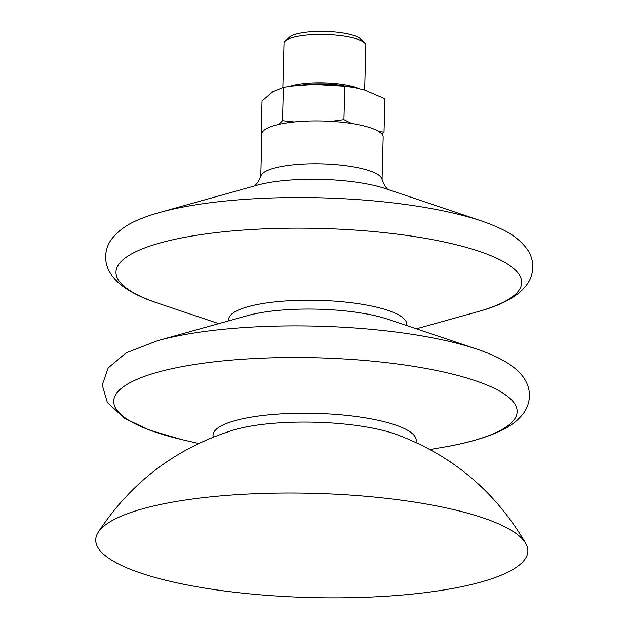 <?xml version="1.0" encoding="UTF-8"?>
<svg xmlns="http://www.w3.org/2000/svg" width="629" height="629" viewBox="0 0 629 629"><rect width="100%" height="100%" fill="white"/><g stroke="black" fill="none" stroke-linecap="round" stroke-linejoin="round"><path stroke-width="0.94" d="M364.655 90.041L365.826 45.445A40.924 9.867 -178.5 0 0 364.608 42.961L360.637 39.022A36.718 8.853 -178.5 0 0 353.152 35.295A36.718 8.853 -178.5 0 0 317.008 31.45A36.718 8.853 -178.5 0 0 289.529 37.158L285.354 40.885A40.924 9.867 -178.5 0 0 284.009 43.299L282.853 87.462M331.326 121.342L343.937 119.604L351.69 123.488M378.807 131.54L384.02 132.121L381.984 134.189M278.765 124.393L282.507 120.697L294.435 121.94M261.868 134.692L261.161 134.315L261.876 134.15M384.02 132.121L384.893 98.769L364.914 90.12L354.009 87.462L344.81 86.244L314.162 84.412A54.031 13.036 1.5 0 1 352.633 87.211L354.009 87.462M292.752 85.984L295.001 85.709A54.031 13.036 1.5 0 1 314.162 84.412L292.752 85.984L283.38 87.337L272.774 91.763L262.034 100.955L261.161 134.315M344.81 86.244L343.937 119.604M283.38 87.337L282.507 120.697M382.062 179.572L383.171 137.193A60.667 14.632 -178.5 0 0 322.913 120.98A60.667 14.632 -178.5 0 0 261.884 134.016L260.776 176.395M387.606 189.368L384.704 185.704L381.937 179.1A60.667 14.632 -178.5 0 0 367.871 170.231A60.667 14.632 -178.5 0 0 302.769 164.106A60.667 14.632 -178.5 0 0 260.925 175.931L257.819 182.386L254.721 185.885M481.35 220.944L385.31 188.59A81.479 19.648 -178.5 0 0 383.281 187.929A81.479 19.648 -178.5 0 0 361.793 183.039A81.479 19.648 -178.5 0 0 280.833 180.916A81.479 19.648 -178.5 0 0 257.057 185.233L159.459 212.516A204.488 49.321 -178.5 0 0 140.047 219.12C127.781 223.845 118.244 230.607 111.435 239.39C107.881 244.256 105.947 249.894 105.617 256.31C105.617 262.741 107.26 268.473 110.562 273.521C118.268 285.519 134.252 295.481 158.524 303.406A202.908 48.936 -178.5 0 1 191.475 236.119A202.908 48.936 -178.5 0 1 474.235 249.737A202.908 48.936 -178.5 0 1 477.529 311.764C502.178 305.12 518.658 296.007 526.984 284.418C530.546 279.559 532.496 273.914 532.826 267.498C532.834 261.066 531.191 255.335 527.904 250.295C521.559 241.166 512.391 233.917 500.385 228.555A204.488 49.321 -178.5 0 0 481.35 220.944A204.488 49.321 -178.5 0 0 476.239 219.285A204.488 49.321 -178.5 0 0 159.459 212.516M525.82 543.558C495.613 491.65 452.369 455.247 396.097 434.34A100.624 24.272 -178.5 0 0 391.466 432.783A100.624 24.272 -178.5 0 0 249.744 426.289A100.624 24.272 -178.5 0 0 233.422 430.079C176.136 448.013 131.052 482.105 98.171 532.362A216.132 52.128 -178.5 0 0 310.435 597.55A216.132 52.128 -178.5 0 0 525.82 543.558A216.132 52.128 -178.5 0 0 477.348 516.016A216.132 52.128 -178.5 0 0 172.951 502.06A216.132 52.128 -178.5 0 0 98.171 532.362M364.608 42.961A40.924 9.867 -178.5 0 0 356.266 38.801A40.924 9.867 -178.5 0 0 315.978 34.516A40.924 9.867 -178.5 0 0 285.354 40.885M358.388 88.359A40.924 9.867 -178.5 0 0 355 87.14A40.924 9.867 -178.5 0 0 289.592 86.409M345.187 86.071A36.718 8.853 -178.5 0 0 302.494 84.954M406.452 325.492A89.043 21.472 -178.5 0 0 385.852 309.68A89.043 21.472 -178.5 0 0 284.835 301.024A89.043 21.472 -178.5 0 0 228.783 320.837M430.016 449.546L443.649 447.172A201.783 48.669 -178.5 0 0 445.057 446.928L445.08 446.92C470.335 442.525 490.361 436.384 505.15 428.491C512.588 424.622 518.689 419.567 523.446 413.332C527.094 408.433 529.099 402.725 529.453 396.207C529.681 377.416 514.176 361.636 476.554 349.04L387.763 319.218A89.043 21.472 -178.5 0 0 385.624 318.526A89.043 21.472 -178.5 0 0 247.771 315.554L157.549 340.69L126.091 352.885L108.141 367.957L102.244 385.066L107.37 402.474L124.684 418.442L149.325 430.032L181.537 439.537M476.554 349.04A202.908 48.936 -178.5 0 0 471.671 347.46A202.908 48.936 -178.5 0 0 157.549 340.69M445.057 446.928A201.783 48.669 -178.5 0 0 469.989 378.957A201.783 48.669 -178.5 0 0 185.814 365.929A201.783 48.669 -178.5 0 0 160.882 433.9A201.783 48.669 -178.5 0 0 185.272 440.41L198.764 443.492M415.855 442.446A101.646 24.515 -178.5 0 0 392.465 424.025A101.646 24.515 -178.5 0 0 276.438 414.196A101.646 24.515 -178.5 0 0 213.27 437.139M278.914 181.136L280.833 180.916M416.327 328.81L477.529 311.764M218.743 323.636L158.524 303.406"/></g></svg>
